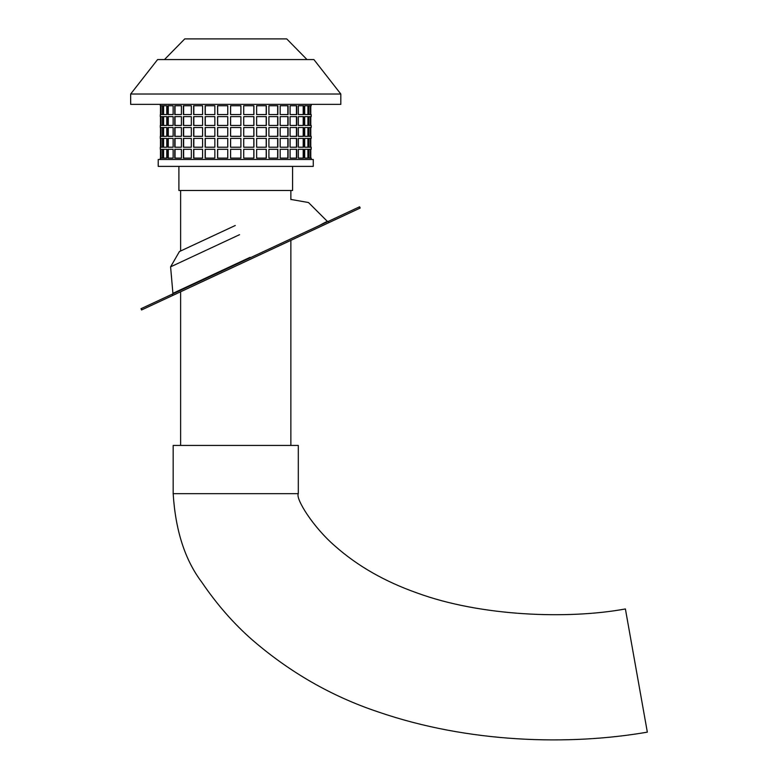 <?xml version="1.0" encoding="UTF-8"?>
<svg xmlns="http://www.w3.org/2000/svg" width="778" height="778" viewBox="0 0 778 778"><rect width="100%" height="100%" fill="white"/><g stroke="black" fill="none" stroke-linecap="round" stroke-linejoin="round"><path stroke-width="1.17" d="M313.262 159.48L158.226 159.48L158.226 166.375L313.262 166.375L313.262 159.48M178.891 166.375L178.891 190.493L292.586 190.493L292.586 166.375M298.344 125.443L303.517 125.443L303.517 116.622L298.344 116.622L303.206 116.622L298.344 116.622L298.344 125.443L303.206 125.443L303.206 116.622L298.344 116.622L298.344 125.443L303.206 125.443L298.344 125.443M160.287 105.74L160.287 104.359M160.472 114.561L160.472 105.74L160.472 114.561M160.287 116.622L160.287 114.561M160.472 125.443L160.472 116.622L160.472 125.443M160.287 127.514L160.287 125.443M160.472 136.335L160.472 127.514L160.472 136.335M160.287 138.396L160.287 136.335M160.472 147.217L160.472 138.396L160.472 147.217M160.287 149.288L160.287 147.217M160.472 158.109L160.472 149.288L160.472 158.109M160.287 159.48L160.287 158.109M311.19 159.48L311.19 158.109M311.19 149.288L311.19 147.217M311.19 138.396L311.19 136.335M311.19 127.514L311.19 125.443M311.19 116.622L311.19 114.561M311.19 105.74L311.19 104.359M230.57 116.622L240.908 116.622L230.599 116.622L230.57 125.443L240.908 125.443L240.908 116.622L240.888 125.443L230.599 125.443L230.599 116.622M230.57 127.514L240.908 127.514L230.599 127.514L230.57 136.335L240.908 136.335L240.908 127.514L240.888 136.335L230.599 136.335L230.599 127.514M230.57 138.396L240.908 138.396L230.599 138.396L230.57 147.217L240.908 147.217L240.908 138.396L240.888 147.217L230.599 147.217L230.599 138.396M230.57 149.288L240.908 149.288L230.599 149.288L230.57 158.109L240.908 158.109L240.908 149.288L240.888 158.109L230.599 158.109L230.599 149.288M243.728 114.561L253.9 114.561L253.9 105.74L243.728 105.74L253.823 105.74L243.728 105.74L243.728 114.561L253.823 114.561L253.823 105.74L243.728 105.74L243.728 114.561L253.823 114.561L243.728 114.561M243.728 125.443L253.9 125.443L253.9 116.622L243.728 116.622L253.823 116.622L243.728 116.622L243.728 125.443L253.823 125.443L253.823 116.622L243.728 116.622L243.728 125.443L253.823 125.443L243.728 125.443M243.728 136.335L253.9 136.335L253.9 127.514L243.728 127.514L253.823 127.514L243.728 127.514L243.728 136.335L253.823 136.335L253.823 127.514L243.728 127.514L243.728 136.335L253.823 136.335L243.728 136.335M243.728 147.217L253.9 147.217L253.9 138.396L243.728 138.396L253.823 138.396L243.728 138.396L243.728 147.217L253.823 147.217L253.823 138.396L243.728 138.396L243.728 147.217L253.823 147.217L243.728 147.217M243.728 158.109L253.9 158.109L253.9 149.288L243.728 149.288L253.823 149.288L243.728 149.288L243.728 158.109L253.823 158.109L253.823 149.288L243.728 149.288L243.728 158.109L253.823 158.109L243.728 158.109M256.633 114.561L266.339 114.561L266.339 105.74L256.633 105.74L266.202 105.74L256.633 105.74L256.633 114.561L266.202 114.561L266.202 105.74L256.633 105.74L256.633 114.561L266.202 114.561L256.633 114.561M256.633 125.443L266.339 125.443L266.339 116.622L256.633 116.622L266.202 116.622L256.633 116.622L256.633 125.443L266.202 125.443L266.202 116.622L256.633 116.622L256.633 125.443L266.202 125.443L256.633 125.443M256.633 136.335L266.339 136.335L266.339 127.514L256.633 127.514L266.202 127.514L256.633 127.514L256.633 136.335L266.202 136.335L266.202 127.514L256.633 127.514L256.633 136.335L266.202 136.335L256.633 136.335M256.633 147.217L266.339 147.217L266.339 138.396L256.633 138.396L266.202 138.396L256.633 138.396L256.633 147.217L266.202 147.217L266.202 138.396L256.633 138.396L256.633 147.217L266.202 147.217L256.633 147.217M256.633 158.109L266.339 158.109L266.339 149.288L256.633 149.288L266.202 149.288L256.633 149.288L256.633 158.109L266.202 158.109L266.202 149.288L256.633 149.288L256.633 158.109L266.202 158.109L256.633 158.109M268.906 114.561L277.853 114.561L277.853 105.74L268.906 105.74L277.658 105.74L268.906 105.74L268.906 114.561L277.658 114.561L277.658 105.74L268.906 105.74L268.906 114.561L277.658 114.561L268.906 114.561M268.906 125.443L277.853 125.443L277.853 116.622L268.906 116.622L277.658 116.622L268.906 116.622L268.906 125.443L277.658 125.443L277.658 116.622L268.906 116.622L268.906 125.443L277.658 125.443L268.906 125.443M268.906 136.335L277.853 136.335L277.853 127.514L268.906 127.514L277.658 127.514L268.906 127.514L268.906 136.335L277.658 136.335L277.658 127.514L268.906 127.514L268.906 136.335L277.658 136.335L268.906 136.335M268.906 147.217L277.853 147.217L277.853 138.396L268.906 138.396L277.658 138.396L268.906 138.396L268.906 147.217L277.658 147.217L277.658 138.396L268.906 138.396L268.906 147.217L277.658 147.217L268.906 147.217M268.906 158.109L277.853 158.109L277.853 149.288L268.906 149.288L277.658 149.288L268.906 149.288L268.906 158.109L277.658 158.109L277.658 149.288L268.906 149.288L268.906 158.109L277.658 158.109L268.906 158.109M280.168 114.561L288.084 114.561L288.084 105.74L280.168 105.74L287.85 105.74L280.168 105.74L280.168 114.561L287.85 114.561L287.85 105.74L280.168 105.74L280.168 114.561L287.85 114.561L280.168 114.561M280.168 125.443L288.084 125.443L288.084 116.622L280.168 116.622L287.85 116.622L280.168 116.622L280.168 125.443L287.85 125.443L287.85 116.622L280.168 116.622L280.168 125.443L287.85 125.443L280.168 125.443M280.168 136.335L288.084 136.335L288.084 127.514L280.168 127.514L287.85 127.514L280.168 127.514L280.168 136.335L287.85 136.335L287.85 127.514L280.168 127.514L280.168 136.335L287.85 136.335L280.168 136.335M280.168 147.217L288.084 147.217L288.084 138.396L280.168 138.396L287.85 138.396L280.168 138.396L280.168 147.217L287.85 147.217L287.85 138.396L280.168 138.396L280.168 147.217L287.85 147.217L280.168 147.217M280.168 158.109L288.084 158.109L288.084 149.288L280.168 149.288L287.85 149.288L280.168 149.288L280.168 158.109L287.85 158.109L287.85 149.288L280.168 149.288L280.168 158.109L287.85 158.109L280.168 158.109M290.087 114.561L296.729 114.561L296.729 105.74L290.087 105.74L296.447 105.74L290.087 105.74L290.087 114.561L296.447 114.561L296.447 105.74L290.087 105.74L290.087 114.561L296.447 114.561L290.087 114.561M290.087 125.443L296.729 125.443L296.729 116.622L290.087 116.622L296.447 116.622L290.087 116.622L290.087 125.443L296.447 125.443L296.447 116.622L290.087 116.622L290.087 125.443L296.447 125.443L290.087 125.443M290.087 136.335L296.729 136.335L296.729 127.514L290.087 127.514L296.447 127.514L290.087 127.514L290.087 136.335L296.447 136.335L296.447 127.514L290.087 127.514L290.087 136.335L296.447 136.335L290.087 136.335M290.087 147.217L296.729 147.217L296.729 138.396L290.087 138.396L296.447 138.396L290.087 138.396L290.087 147.217L296.447 147.217L296.447 138.396L290.087 138.396L290.087 147.217L296.447 147.217L290.087 147.217M290.087 158.109L296.729 158.109L296.729 149.288L290.087 149.288L296.447 149.288L290.087 149.288L290.087 158.109L296.447 158.109L296.447 149.288L290.087 149.288L290.087 158.109L296.447 158.109L290.087 158.109M298.344 114.561L303.517 114.561L303.517 105.74L298.344 105.74L303.206 105.74L298.344 105.74L298.344 114.561L303.206 114.561L303.206 105.74L298.344 105.74L298.344 114.561L303.206 114.561L298.344 114.561M298.344 136.335L303.517 136.335L303.517 127.514L298.344 127.514L303.206 127.514L298.344 127.514L298.344 136.335L303.206 136.335L303.206 127.514L298.344 127.514L298.344 136.335L303.206 136.335L298.344 136.335M298.344 147.217L303.517 147.217L303.517 138.396L298.344 138.396L303.206 138.396L298.344 138.396L298.344 147.217L303.206 147.217L303.206 138.396L298.344 138.396L298.344 147.217L303.206 147.217L298.344 147.217M298.344 158.109L303.517 158.109L303.517 149.288L298.344 149.288L303.206 149.288L298.344 149.288L298.344 158.109L303.206 158.109L303.206 149.288L298.344 149.288L298.344 158.109L303.206 158.109L298.344 158.109M304.704 114.561L308.244 114.561L308.244 105.74L304.704 105.74L307.913 105.74L304.704 105.74L304.704 114.561L307.913 114.561L307.913 105.74L304.704 105.74L304.704 114.561L307.913 114.561L304.704 114.561M304.704 125.443L308.244 125.443L308.244 116.622L304.704 116.622L307.913 116.622L304.704 116.622L304.704 125.443L307.913 125.443L307.913 116.622L304.704 116.622L304.704 125.443L307.913 125.443L304.704 125.443M304.704 136.335L308.244 136.335L308.244 127.514L304.704 127.514L307.913 127.514L304.704 127.514L304.704 136.335L307.913 136.335L307.913 127.514L304.704 127.514L304.704 136.335L307.913 136.335L304.704 136.335M304.704 147.217L308.244 147.217L308.244 138.396L304.704 138.396L307.913 138.396L304.704 138.396L304.704 147.217L307.913 147.217L307.913 138.396L304.704 138.396L304.704 147.217L307.913 147.217L304.704 147.217M304.704 158.109L308.244 158.109L308.244 149.288L304.704 149.288L307.913 149.288L304.704 149.288L304.704 158.109L307.913 158.109L307.913 149.288L304.704 149.288L304.704 158.109L307.913 158.109L304.704 158.109M308.973 114.561L310.772 114.561L310.772 105.74L308.973 105.74L310.422 105.74L308.973 105.74L308.973 114.561L310.422 114.561L310.422 105.74L308.973 105.74L308.973 114.561L310.422 114.561L308.973 114.561M308.973 125.443L310.772 125.443L310.772 116.622L308.973 116.622L310.422 116.622L308.973 116.622L308.973 125.443L310.422 125.443L310.422 116.622L308.973 116.622L308.973 125.443L310.422 125.443L308.973 125.443M308.973 136.335L310.772 136.335L310.772 127.514L308.973 127.514L310.422 127.514L308.973 127.514L308.973 136.335L310.422 136.335L310.422 127.514L308.973 127.514L308.973 136.335L310.422 136.335L308.973 136.335M308.973 147.217L310.772 147.217L310.772 138.396L308.973 138.396L310.422 138.396L308.973 138.396L308.973 147.217L310.422 147.217L310.422 138.396L308.973 138.396L308.973 147.217L310.422 147.217L308.973 147.217M308.973 158.109L310.772 158.109L310.772 149.288L308.973 149.288L310.422 149.288L308.973 149.288L308.973 158.109L310.422 158.109L310.422 149.288L308.973 149.288L308.973 158.109L310.422 158.109L308.973 158.109M160.715 114.561L162.505 114.561L162.505 105.74L161.056 105.74L162.505 105.74L161.056 105.74L161.056 114.561L162.505 114.561L161.056 114.561L162.505 114.561L162.505 105.74L160.715 105.74L160.715 114.561M160.715 125.443L162.505 125.443L162.505 116.622L161.056 116.622L162.505 116.622L161.056 116.622L161.056 125.443L162.505 125.443L161.056 125.443L162.505 125.443L162.505 116.622L160.715 116.622L160.715 125.443M160.715 136.335L162.505 136.335L162.505 127.514L161.056 127.514L162.505 127.514L161.056 127.514L161.056 136.335L162.505 136.335L161.056 136.335L162.505 136.335L162.505 127.514L160.715 127.514L160.715 136.335M160.715 147.217L162.505 147.217L162.505 138.396L161.056 138.396L162.505 138.396L161.056 138.396L161.056 147.217L162.505 147.217L161.056 147.217L162.505 147.217L162.505 138.396L160.715 138.396L160.715 147.217M160.715 158.109L162.505 158.109L162.505 149.288L161.056 149.288L162.505 149.288L161.056 149.288L161.056 158.109L162.505 158.109L161.056 158.109L162.505 158.109L162.505 149.288L160.715 149.288L160.715 158.109M163.244 114.561L166.774 114.561L166.774 105.74L163.575 105.74L166.774 105.74L163.575 105.74L163.575 114.561L166.774 114.561L163.575 114.561L166.774 114.561L166.774 105.74L163.244 105.74L163.244 114.561M163.244 125.443L166.774 125.443L166.774 116.622L163.575 116.622L166.774 116.622L163.575 116.622L163.575 125.443L166.774 125.443L163.575 125.443L166.774 125.443L166.774 116.622L163.244 116.622L163.244 125.443M163.244 136.335L166.774 136.335L166.774 127.514L163.575 127.514L166.774 127.514L163.575 127.514L163.575 136.335L166.774 136.335L163.575 136.335L166.774 136.335L166.774 127.514L163.244 127.514L163.244 136.335M163.244 147.217L166.774 147.217L166.774 138.396L163.575 138.396L166.774 138.396L163.575 138.396L163.575 147.217L166.774 147.217L163.575 147.217L166.774 147.217L166.774 138.396L163.244 138.396L163.244 147.217M163.244 158.109L166.774 158.109L166.774 149.288L163.575 149.288L166.774 149.288L163.575 149.288L163.575 158.109L166.774 158.109L163.575 158.109L166.774 158.109L166.774 149.288L163.244 149.288L163.244 158.109M167.97 114.561L173.134 114.561L173.134 105.74L168.281 105.74L173.134 105.74L168.281 105.74L168.281 114.561L173.134 114.561L168.281 114.561L173.134 114.561L173.134 105.74L167.97 105.74L167.97 114.561M167.97 125.443L173.134 125.443L173.134 116.622L168.281 116.622L173.134 116.622L168.281 116.622L168.281 125.443L173.134 125.443L168.281 125.443L173.134 125.443L173.134 116.622L167.97 116.622L167.97 125.443M167.97 136.335L173.134 136.335L173.134 127.514L168.281 127.514L173.134 127.514L168.281 127.514L168.281 136.335L173.134 136.335L168.281 136.335L173.134 136.335L173.134 127.514L167.97 127.514L167.97 136.335M167.97 147.217L173.134 147.217L173.134 138.396L168.281 138.396L173.134 138.396L168.281 138.396L168.281 147.217L173.134 147.217L168.281 147.217L173.134 147.217L173.134 138.396L167.97 138.396L167.97 147.217M167.97 158.109L173.134 158.109L173.134 149.288L168.281 149.288L173.134 149.288L168.281 149.288L168.281 158.109L173.134 158.109L168.281 158.109L173.134 158.109L173.134 149.288L167.97 149.288L167.97 158.109M174.758 114.561L181.4 114.561L181.4 105.74L175.04 105.74L181.4 105.74L175.04 105.74L175.04 114.561L181.4 114.561L175.04 114.561L181.4 114.561L181.4 105.74L174.758 105.74L174.758 114.561M174.758 125.443L181.4 125.443L181.4 116.622L175.04 116.622L181.4 116.622L175.04 116.622L175.04 125.443L181.4 125.443L175.04 125.443L181.4 125.443L181.4 116.622L174.758 116.622L174.758 125.443M174.758 136.335L181.4 136.335L181.4 127.514L175.04 127.514L181.4 127.514L175.04 127.514L175.04 136.335L181.4 136.335L175.04 136.335L181.4 136.335L181.4 127.514L174.758 127.514L174.758 136.335M174.758 147.217L181.4 147.217L181.4 138.396L175.04 138.396L181.4 138.396L175.04 138.396L175.04 147.217L181.4 147.217L175.04 147.217L181.4 147.217L181.4 138.396L174.758 138.396L174.758 147.217M174.758 158.109L181.4 158.109L181.4 149.288L175.04 149.288L181.4 149.288L175.04 149.288L175.04 158.109L181.4 158.109L175.04 158.109L181.4 158.109L181.4 149.288L174.758 149.288L174.758 158.109M183.394 114.561L191.32 114.561L191.32 105.74L183.637 105.74L191.32 105.74L183.637 105.74L183.637 114.561L191.32 114.561L183.637 114.561L191.32 114.561L191.32 105.74L183.394 105.74L183.394 114.561M183.394 125.443L191.32 125.443L191.32 116.622L183.637 116.622L191.32 116.622L183.637 116.622L183.637 125.443L191.32 125.443L183.637 125.443L191.32 125.443L191.32 116.622L183.394 116.622L183.394 125.443M183.394 136.335L191.32 136.335L191.32 127.514L183.637 127.514L191.32 127.514L183.637 127.514L183.637 136.335L191.32 136.335L183.637 136.335L191.32 136.335L191.32 127.514L183.394 127.514L183.394 136.335M183.394 147.217L191.32 147.217L191.32 138.396L183.637 138.396L191.32 138.396L183.637 138.396L183.637 147.217L191.32 147.217L183.637 147.217L191.32 147.217L191.32 138.396L183.394 138.396L183.394 147.217M183.394 158.109L191.32 158.109L191.32 149.288L183.637 149.288L191.32 149.288L183.637 149.288L183.637 158.109L191.32 158.109L183.637 158.109L191.32 158.109L191.32 149.288L183.394 149.288L183.394 158.109M193.634 114.561L202.581 114.561L202.581 105.74L193.819 105.74L202.581 105.74L193.819 105.74L193.819 114.561L202.581 114.561L193.819 114.561L202.581 114.561L202.581 105.74L193.634 105.74L193.634 114.561M193.634 125.443L202.581 125.443L202.581 116.622L193.819 116.622L202.581 116.622L193.819 116.622L193.819 125.443L202.581 125.443L193.819 125.443L202.581 125.443L202.581 116.622L193.634 116.622L193.634 125.443M193.634 136.335L202.581 136.335L202.581 127.514L193.819 127.514L202.581 127.514L193.819 127.514L193.819 136.335L202.581 136.335L193.819 136.335L202.581 136.335L202.581 127.514L193.634 127.514L193.634 136.335M193.634 147.217L202.581 147.217L202.581 138.396L193.819 138.396L202.581 138.396L193.819 138.396L193.819 147.217L202.581 147.217L193.819 147.217L202.581 147.217L202.581 138.396L193.634 138.396L193.634 147.217M193.634 158.109L202.581 158.109L202.581 149.288L193.819 149.288L202.581 149.288L193.819 149.288L193.819 158.109L202.581 158.109L193.819 158.109L202.581 158.109L202.581 149.288L193.634 149.288L193.634 158.109M205.139 114.561L214.854 114.561L214.854 105.74L205.285 105.74L214.854 105.74L205.285 105.74L205.285 114.561L214.854 114.561L205.285 114.561L214.854 114.561L214.854 105.74L205.139 105.74L205.139 114.561M205.139 125.443L214.854 125.443L214.854 116.622L205.285 116.622L214.854 116.622L205.285 116.622L205.285 125.443L214.854 125.443L205.285 125.443L214.854 125.443L214.854 116.622L205.139 116.622L205.139 125.443M205.139 136.335L214.854 136.335L214.854 127.514L205.285 127.514L214.854 127.514L205.285 127.514L205.285 136.335L214.854 136.335L205.285 136.335L214.854 136.335L214.854 127.514L205.139 127.514L205.139 136.335M205.139 147.217L214.854 147.217L214.854 138.396L205.285 138.396L214.854 138.396L205.285 138.396L205.285 147.217L214.854 147.217L205.285 147.217L214.854 147.217L214.854 138.396L205.139 138.396L205.139 147.217M205.139 158.109L214.854 158.109L214.854 149.288L205.285 149.288L214.854 149.288L205.285 149.288L205.285 158.109L214.854 158.109L205.285 158.109L214.854 158.109L214.854 149.288L205.139 149.288L205.139 158.109M217.577 105.74L227.76 105.74L217.665 105.74L227.76 105.74L217.665 105.74L217.665 114.561L227.76 114.561L227.76 105.74L227.76 114.561L217.577 114.561L217.577 105.74M217.577 116.622L227.76 116.622L217.665 116.622L227.76 116.622L217.665 116.622L217.665 125.443L227.76 125.443L227.76 116.622L227.76 125.443L217.577 125.443L217.577 116.622M217.577 127.514L227.76 127.514L217.665 127.514L227.76 127.514L217.665 127.514L217.665 136.335L227.76 136.335L227.76 127.514L227.76 136.335L217.577 136.335L217.577 127.514M217.577 138.396L227.76 138.396L217.665 138.396L227.76 138.396L217.665 138.396L217.665 147.217L227.76 147.217L227.76 138.396L227.76 147.217L217.577 147.217L217.577 138.396M217.577 149.288L227.76 149.288L217.665 149.288L227.76 149.288L217.665 149.288L217.665 158.109L227.76 158.109L227.76 149.288L227.76 158.109L217.577 158.109L217.577 149.288M230.57 105.74L240.908 105.74L230.599 105.74L230.57 114.561L240.908 114.561L240.908 105.74L240.888 114.561L230.599 114.561L230.599 105.74M340.822 94.021L340.822 104.359L130.665 104.359L130.665 94.021L157.584 59.575L313.904 59.575L340.822 94.021L130.665 94.021M307.018 59.575L286.732 38.9L184.756 38.9L164.469 59.575M180.622 190.493L180.622 250.993M180.622 291.769L180.622 445.434M290.865 190.493L290.865 199.576M290.865 240.363L290.865 445.434M235.267 225.503L179.426 251.547L235.267 225.503M239.546 234.684L170.615 266.835L239.546 234.684M250.302 257.751L326.303 222.314L250.302 257.751M250.108 257.324L172.93 293.316L250.108 257.324M172.911 293.325L174.243 292.703L172.911 293.325L170.596 266.844L179.426 251.547M328.948 222.605L360.165 208.047L359.592 206.792L141.013 308.71L141.596 309.965L328.948 222.605L328.365 221.351M318.737 225.844L325.963 221.954M299.19 236.483L306.318 233.157M319.311 227.098L320.876 226.369M321.596 226.028L326.906 223.558M360.165 208.047L359.592 206.792M298.305 493.67L298.305 445.434L173.173 445.434L173.173 493.67C175.478 530.508 184.999 559.995 201.735 582.129C216.809 604.321 233.585 623.518 252.082 639.73C289.951 672.474 332.021 696.543 378.293 711.958C468.161 742.902 568.767 745.752 647.335 732.147L625.395 608.95C568.271 619.483 480.775 616.39 417.066 592.962C384.974 581.633 357.783 566.131 335.493 546.457C312.737 526.988 295.368 498.435 298.305 493.67L173.173 493.67M172.823 295.407L172.239 294.152M291.108 199.469L308.496 202.533L327.295 221.331L326.322 222.304"/></g></svg>
